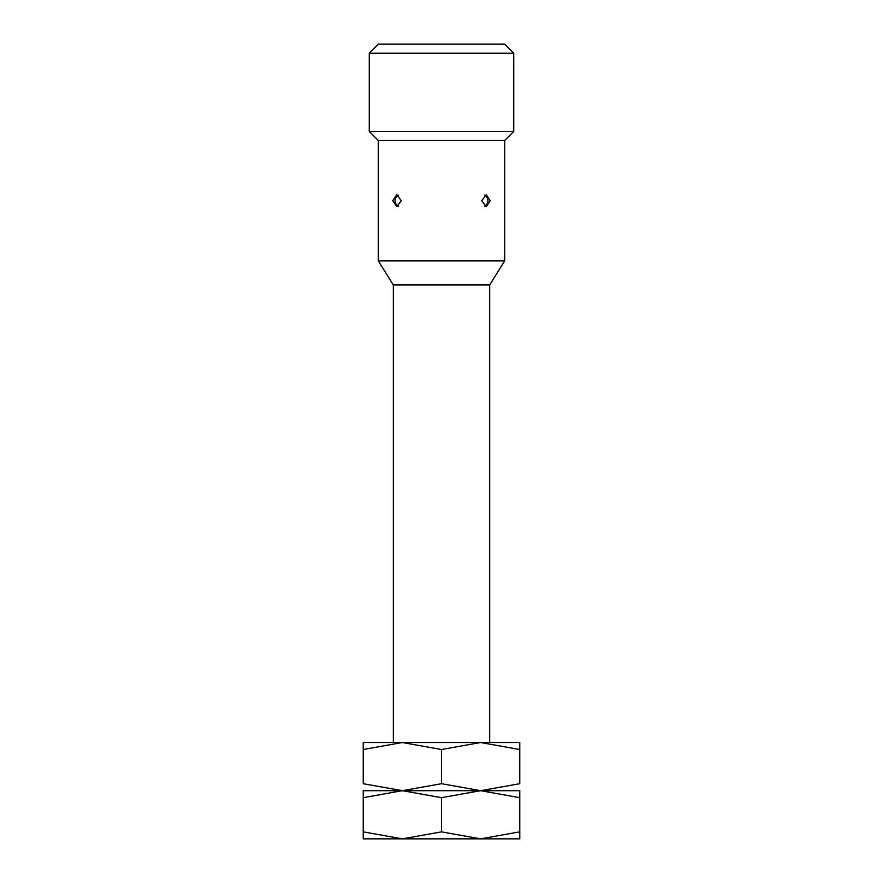 <?xml version="1.0" encoding="UTF-8"?>
<svg xmlns="http://www.w3.org/2000/svg" width="883" height="883" viewBox="0 0 883 883"><rect width="100%" height="100%" fill="white"/><g stroke="black" fill="none" stroke-linecap="round" stroke-linejoin="round"><path stroke-width="1.32" d="M489.668 742.526L489.668 284.966L393.332 284.966L378.288 260.882L378.288 140.474L369.26 131.446L369.26 53.179L513.74 53.179L513.74 131.446L369.26 131.446M489.668 284.966L504.712 260.882L378.288 260.882M504.712 260.882L504.712 140.474L378.288 140.474M481.743 200.684L486.202 194.657L490.253 200.684L486.202 206.699L481.743 200.684M513.74 53.179L504.712 44.15L378.288 44.15L369.26 53.179M401.257 200.684L396.798 206.699L392.747 200.684L396.798 194.657L401.257 200.684M441.5 783.696L402.372 790.682L363.233 783.696L363.233 749.512C363.233 740.153 363.233 740.153 363.233 749.524L402.372 742.526L441.5 749.512L480.628 742.526L519.767 749.512C519.767 740.153 519.767 740.153 519.767 749.524L519.767 783.696L480.628 790.682L363.233 790.682L402.372 790.682L441.5 797.68L480.628 790.682L441.5 783.696L441.5 749.512M519.767 742.526L363.233 742.526M519.767 783.685C519.767 793.055 519.767 793.055 519.767 783.685M519.767 790.682L480.628 790.682L519.767 797.68C519.767 788.32 519.767 788.32 519.767 797.691L519.767 831.863C519.767 841.223 519.767 841.223 519.767 831.841L480.628 838.85L402.372 838.85L363.233 831.863C363.233 841.223 363.233 841.223 363.233 831.841L363.233 797.68C363.233 788.32 363.233 788.32 363.233 797.691L402.372 790.682L519.767 790.682M363.233 783.685C363.233 793.055 363.233 793.055 363.233 783.685M489.668 838.85L480.628 838.85L441.5 831.863L402.372 838.85L363.233 838.85M519.767 838.85L480.628 838.85M441.5 797.68L441.5 831.863M504.712 140.474L513.74 131.446M484.414 206.169A6.015 6.015 0 0 0 484.414 195.198M398.586 195.198A6.015 6.015 0 0 0 398.586 206.169M393.332 742.526L393.332 284.966"/></g></svg>
